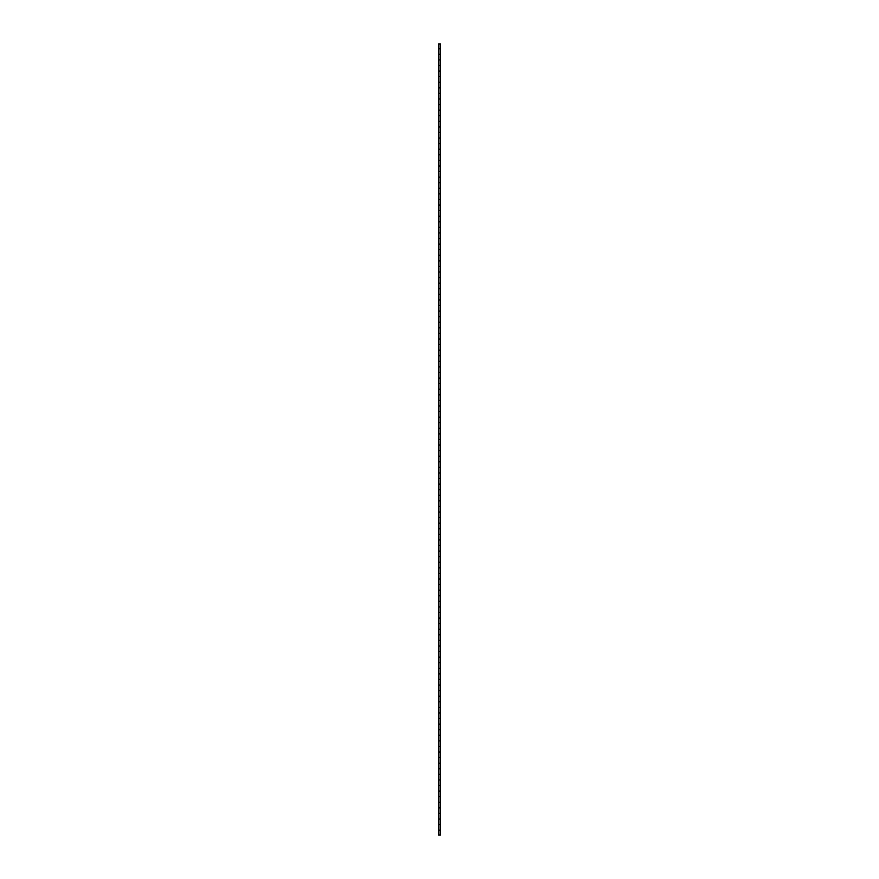 <?xml version="1.0" encoding="UTF-8"?>
<svg xmlns="http://www.w3.org/2000/svg" width="879" height="879" viewBox="0 0 879 879"><rect width="100%" height="100%" fill="white"/><g stroke="black" fill="none" stroke-linecap="round" stroke-linejoin="round"><path stroke-width="0.66" stroke-dasharray="4.39 3.3" d="M440.533 54.322L438.467 54.322L440.181 54.322L438.819 54.322L438.819 48.828L440.533 48.828M440.181 54.322L440.181 48.828M440.533 824.59L438.467 824.59L440.181 824.59L438.819 824.59L438.819 819.096L440.533 819.096M440.181 824.59L440.181 819.096M440.533 813.427L438.467 813.427L440.181 813.427L438.819 813.427L438.819 807.933L440.533 807.933M440.181 813.427L440.181 807.933M440.533 802.263L438.467 802.263L440.181 802.263L438.819 802.263L438.819 796.77L440.533 796.77M440.181 802.263L440.181 796.77M440.533 791.1L438.467 791.1L440.181 791.1L438.819 791.1L438.819 785.606L440.533 785.606M440.181 791.1L440.181 785.606M440.533 779.937L438.467 779.937L440.181 779.937L438.819 779.937L438.819 774.443L440.533 774.443M440.181 779.937L440.181 774.443M440.533 768.773L438.467 768.773L440.181 768.773L438.819 768.773L438.819 763.28L440.533 763.28M440.181 768.773L440.181 763.28M440.533 757.61L438.467 757.61L440.181 757.61L438.819 757.61L438.819 752.116L440.533 752.116M440.181 757.61L440.181 752.116M440.533 746.447L438.467 746.447L440.181 746.447L438.819 746.447L438.819 740.953L440.533 740.953M440.181 746.447L440.181 740.953M440.533 735.284L438.467 735.284L440.181 735.284L438.819 735.284L438.819 729.79L440.533 729.79M440.181 735.284L440.181 729.79M440.533 724.12L438.467 724.12L440.181 724.12L438.819 724.12L438.819 718.626L440.533 718.626M440.181 724.12L440.181 718.626M440.533 712.957L438.467 712.957L440.181 712.957L438.819 712.957L438.819 707.463L440.533 707.463M440.181 712.957L440.181 707.463M440.533 701.794L438.467 701.794L440.181 701.794L438.819 701.794L438.819 696.3L440.533 696.3M440.181 701.794L440.181 696.3M440.533 690.63L438.467 690.63L440.181 690.63L438.819 690.63L438.819 685.137L440.533 685.137M440.181 690.63L440.181 685.137M440.533 679.467L438.467 679.467L440.181 679.467L438.819 679.467L438.819 673.973L440.533 673.973M440.181 679.467L440.181 673.973M440.533 668.304L438.467 668.304L440.181 668.304L438.819 668.304L438.819 662.81L440.533 662.81M440.181 668.304L440.181 662.81M440.533 657.14L438.467 657.14L440.181 657.14L438.819 657.14L438.819 651.647L440.533 651.647M440.181 657.14L440.181 651.647M440.533 645.977L438.467 645.977L440.181 645.977L438.819 645.977L438.819 640.483L440.533 640.483M440.181 645.977L440.181 640.483M440.533 634.814L438.467 634.814L440.181 634.814L438.819 634.814L438.819 629.32L440.533 629.32M440.181 634.814L440.181 629.32M440.533 623.65L438.467 623.65L440.181 623.65L438.819 623.65L438.819 618.157L440.533 618.157M440.181 623.65L440.181 618.157M440.533 612.487L438.467 612.487L440.181 612.487L438.819 612.487L438.819 606.993L440.533 606.993M440.181 612.487L440.181 606.993M440.533 601.324L438.467 601.324L440.181 601.324L438.819 601.324L438.819 595.83L440.533 595.83M440.181 601.324L440.181 595.83M440.533 590.161L438.467 590.161L440.181 590.161L438.819 590.161L438.819 584.667L440.533 584.667M440.181 590.161L440.181 584.667M440.533 578.997L438.467 578.997L440.181 578.997L438.819 578.997L438.819 573.504L440.533 573.504M440.181 578.997L440.181 573.504M440.533 567.834L438.467 567.834L440.181 567.834L438.819 567.834L438.819 562.34L440.533 562.34M440.181 567.834L440.181 562.34M440.533 556.671L438.467 556.671L440.181 556.671L438.819 556.671L438.819 551.177L440.533 551.177M440.181 556.671L440.181 551.177M440.533 545.507L438.467 545.507L440.181 545.507L438.819 545.507L438.819 540.014L440.533 540.014M440.181 545.507L440.181 540.014M440.533 534.344L438.467 534.344L440.181 534.344L438.819 534.344L438.819 528.85L440.533 528.85M440.181 534.344L440.181 528.85M440.533 523.181L438.467 523.181L440.181 523.181L438.819 523.181L438.819 517.687L440.533 517.687M440.181 523.181L440.181 517.687M440.533 512.017L438.467 512.017L440.181 512.017L438.819 512.017L438.819 506.524L440.533 506.524M440.181 512.017L440.181 506.524M440.533 500.854L438.467 500.854L440.181 500.854L438.819 500.854L438.819 495.36L440.533 495.36M440.181 500.854L440.181 495.36M440.533 489.691L438.467 489.691L440.181 489.691L438.819 489.691L438.819 484.197L440.533 484.197M440.181 489.691L440.181 484.197M440.533 478.528L438.467 478.528L440.181 478.528L438.819 478.528L438.819 473.034L440.533 473.034M440.181 478.528L440.181 473.034M440.533 467.364L438.467 467.364L440.181 467.364L438.819 467.364L438.819 461.871L440.533 461.871M440.181 467.364L440.181 461.871M440.533 456.201L438.467 456.201L440.181 456.201L438.819 456.201L438.819 450.707L440.533 450.707M440.181 456.201L440.181 450.707M440.533 445.038L438.467 445.038L440.181 445.038L438.819 445.038L438.819 439.544L440.533 439.544M440.181 445.038L440.181 439.544M440.533 433.874L438.467 433.874L440.181 433.874L438.819 433.874L438.819 428.381L440.533 428.381M440.181 433.874L440.181 428.381M440.533 422.711L438.467 422.711L440.181 422.711L438.819 422.711L438.819 417.217L440.533 417.217M440.181 422.711L440.181 417.217M440.533 411.548L438.467 411.548L440.181 411.548L438.819 411.548L438.819 406.054L440.533 406.054M440.181 411.548L440.181 406.054M440.533 400.384L438.467 400.384L440.181 400.384L438.819 400.384L438.819 394.891L440.533 394.891M440.181 400.384L440.181 394.891M440.533 389.221L438.467 389.221L440.181 389.221L438.819 389.221L438.819 383.727L440.533 383.727M440.181 389.221L440.181 383.727M440.533 378.058L438.467 378.058L440.181 378.058L438.819 378.058L438.819 372.564L440.533 372.564M440.181 378.058L440.181 372.564M440.533 366.895L438.467 366.895L440.181 366.895L438.819 366.895L438.819 361.401L440.533 361.401M440.181 366.895L440.181 361.401M440.533 355.731L438.467 355.731L440.181 355.731L438.819 355.731L438.819 350.238L440.533 350.238M440.181 355.731L440.181 350.238M440.533 344.568L438.467 344.568L440.181 344.568L438.819 344.568L438.819 339.074L440.533 339.074M440.181 344.568L440.181 339.074M440.533 333.405L438.467 333.405L440.181 333.405L438.819 333.405L438.819 327.911L440.533 327.911M440.181 333.405L440.181 327.911M440.533 322.241L438.467 322.241L440.181 322.241L438.819 322.241L438.819 316.748L440.533 316.748M440.181 322.241L440.181 316.748M440.533 311.078L438.467 311.078L440.181 311.078L438.819 311.078L438.819 305.584L440.533 305.584M440.181 311.078L440.181 305.584M440.533 299.915L438.467 299.915L440.181 299.915L438.819 299.915L438.819 294.421L440.533 294.421M440.181 299.915L440.181 294.421M440.533 288.751L438.467 288.751L440.181 288.751L438.819 288.751L438.819 283.258L440.533 283.258M440.181 288.751L440.181 283.258M440.533 277.588L438.467 277.588L440.181 277.588L438.819 277.588L438.819 272.094L440.533 272.094M440.181 277.588L440.181 272.094M440.533 266.425L438.467 266.425L440.181 266.425L438.819 266.425L438.819 260.931L440.533 260.931M440.181 266.425L440.181 260.931M440.533 255.262L438.467 255.262L440.181 255.262L438.819 255.262L438.819 249.768L440.533 249.768M440.181 255.262L440.181 249.768M440.533 244.098L438.467 244.098L440.181 244.098L438.819 244.098L438.819 238.605L440.533 238.605M440.181 244.098L440.181 238.605M440.533 232.935L438.467 232.935L440.181 232.935L438.819 232.935L438.819 227.441L440.533 227.441M440.181 232.935L440.181 227.441M440.533 221.772L438.467 221.772L440.181 221.772L438.819 221.772L438.819 216.278L440.533 216.278M440.181 221.772L440.181 216.278M440.533 210.608L438.467 210.608L440.181 210.608L438.819 210.608L438.819 205.115L440.533 205.115M440.181 210.608L440.181 205.115M440.533 199.445L438.467 199.445L440.181 199.445L438.819 199.445L438.819 193.951L440.533 193.951M440.181 199.445L440.181 193.951M440.533 188.282L438.467 188.282L440.181 188.282L438.819 188.282L438.819 182.788L440.533 182.788M440.181 188.282L440.181 182.788M440.533 177.118L438.467 177.118L440.181 177.118L438.819 177.118L438.819 171.625L440.533 171.625M440.181 177.118L440.181 171.625M440.533 165.955L438.467 165.955L440.181 165.955L438.819 165.955L438.819 160.461L440.533 160.461M440.181 165.955L440.181 160.461M440.533 154.792L438.467 154.792L440.181 154.792L438.819 154.792L438.819 149.298L440.533 149.298M440.181 154.792L440.181 149.298M440.533 143.629L438.467 143.629L440.181 143.629L438.819 143.629L438.819 138.135L440.533 138.135M440.181 143.629L440.181 138.135M440.533 132.465L438.467 132.465L440.181 132.465L438.819 132.465L438.819 126.972L440.533 126.972M440.181 132.465L440.181 126.972M440.533 121.302L438.467 121.302L440.181 121.302L438.819 121.302L438.819 115.808L440.533 115.808M440.181 121.302L440.181 115.808M440.533 110.139L438.467 110.139L440.181 110.139L438.819 110.139L438.819 104.645L440.533 104.645M440.181 110.139L440.181 104.645M440.533 98.975L438.467 98.975L440.181 98.975L438.819 98.975L438.819 93.482L440.533 93.482M440.181 98.975L440.181 93.482M440.533 87.812L438.467 87.812L440.181 87.812L438.819 87.812L438.819 82.318L440.533 82.318M440.181 87.812L440.181 82.318M440.533 76.649L438.467 76.649L440.181 76.649L438.819 76.649L438.819 71.155L440.533 71.155M440.181 76.649L440.181 71.155M440.533 65.486L438.467 65.486L440.181 65.486L438.819 65.486L438.819 59.992L440.533 59.992M440.181 65.486L440.181 59.992M440.533 835.05L438.467 835.05L440.181 835.05L438.819 835.05L438.819 830.259L440.533 830.259M440.181 835.05L440.181 830.259M440.533 48.741L438.467 48.741L438.467 835.05L438.819 824.678L438.819 830.172L440.181 830.172L438.819 830.172L438.819 835.05L438.467 43.95L440.533 43.95M438.929 835.05L440.071 835.05L438.929 835.05L438.929 830.259M440.071 835.05L440.071 830.259M440.071 830.172L440.071 824.678M440.071 824.59L440.071 819.096M440.071 819.008L440.071 813.514M440.071 813.427L440.071 807.933M440.071 807.845L440.071 802.351M440.071 802.263L440.071 796.77M440.071 796.682L440.071 791.188M440.071 791.1L440.071 785.606M440.071 785.518L440.071 780.025M440.071 779.937L440.071 774.443M440.071 774.355L440.071 768.861M440.071 768.773L440.071 763.28M440.071 763.192L440.071 757.698M440.071 757.61L440.071 752.116M440.071 752.028L440.071 746.535M440.071 746.447L440.071 740.953M440.071 740.865L440.071 735.371M440.071 735.284L440.071 729.79M440.071 729.702L440.071 724.208M440.071 724.12L440.071 718.626M440.071 718.539L440.071 713.045M440.071 712.957L440.071 707.463M440.071 707.375L440.071 701.881M440.071 701.794L440.071 696.3M440.071 696.212L440.071 690.718M440.071 690.63L440.071 685.137M440.071 685.049L440.071 679.555M440.071 679.467L440.071 673.973M440.071 673.885L440.071 668.392M440.071 668.304L440.071 662.81M440.071 662.722L440.071 657.228M440.071 657.14L440.071 651.647M440.071 651.559L440.071 646.065M440.071 645.977L440.071 640.483M440.071 640.395L440.071 634.902M440.071 634.814L440.071 629.32M440.071 629.232L440.071 623.738M440.071 623.65L440.071 618.157M440.071 618.069L440.071 612.575M440.071 612.487L440.071 606.993M440.071 606.906L440.071 601.412M440.071 601.324L440.071 595.83M440.071 595.742L440.071 590.249M440.071 590.161L440.071 584.667M440.071 584.579L440.071 579.085M440.071 578.997L440.071 573.504M440.071 573.416L440.071 567.922M440.071 567.834L440.071 562.34M440.071 562.252L440.071 556.759M440.071 556.671L440.071 551.177M440.071 551.089L440.071 545.595M440.071 545.507L440.071 540.014M440.071 539.926L440.071 534.432M440.071 534.344L440.071 528.85M440.071 528.762L440.071 523.269M440.071 523.181L440.071 517.687M440.071 517.599L440.071 512.105M440.071 512.017L440.071 506.524M440.071 506.436L440.071 500.942M440.071 500.854L440.071 495.36M440.071 495.273L440.071 489.779M440.071 489.691L440.071 484.197M440.071 484.109L440.071 478.615M440.071 478.528L440.071 473.034M440.071 472.946L440.071 467.452M440.071 467.364L440.071 461.871M440.071 461.783L440.071 456.289M440.071 456.201L440.071 450.707M440.071 450.619L440.071 445.126M440.071 445.038L440.071 439.544M440.071 439.456L440.071 433.962M440.071 433.874L440.071 428.381M440.071 428.293L440.071 422.799M440.071 422.711L440.071 417.217M440.071 417.129L440.071 411.636M440.071 411.548L440.071 406.054M440.071 405.966L440.071 400.472M440.071 400.384L440.071 394.891M440.071 394.803L440.071 389.309M440.071 389.221L440.071 383.727M440.071 383.64L440.071 378.146M440.071 378.058L440.071 372.564M440.071 372.476L440.071 366.982M440.071 366.895L440.071 361.401M440.071 361.313L440.071 355.819M440.071 355.731L440.071 350.238M440.071 350.15L440.071 344.656M440.071 344.568L440.071 339.074M440.071 338.986L440.071 333.493M440.071 333.405L440.071 327.911M440.071 327.823L440.071 322.329M440.071 322.241L440.071 316.748M440.071 316.66L440.071 311.166M440.071 311.078L440.071 305.584M440.071 305.496L440.071 300.003M440.071 299.915L440.071 294.421M440.071 294.333L440.071 288.839M440.071 288.751L440.071 283.258M440.071 283.17L440.071 277.676M440.071 277.588L440.071 272.094M440.071 272.007L440.071 266.513M440.071 266.425L440.071 260.931M440.071 260.843L440.071 255.349M440.071 255.262L440.071 249.768M440.071 249.68L440.071 244.186M440.071 244.098L440.071 238.605M440.071 238.517L440.071 233.023M440.071 232.935L440.071 227.441M440.071 227.353L440.071 221.86M440.071 221.772L440.071 216.278M440.071 216.19L440.071 210.696M440.071 210.608L440.071 205.115M440.071 205.027L440.071 199.533M440.071 199.445L440.071 193.951M440.071 193.863L440.071 188.37M440.071 188.282L440.071 182.788M440.071 182.7L440.071 177.206M440.071 177.118L440.071 171.625M440.071 171.537L440.071 166.043M440.071 165.955L440.071 160.461M440.071 160.374L440.071 154.88M440.071 154.792L440.071 149.298M440.071 149.21L440.071 143.716M440.071 143.629L440.071 138.135M440.071 138.047L440.071 132.553M440.071 132.465L440.071 126.972M440.071 126.884L440.071 121.39M440.071 121.302L440.071 115.808M440.071 115.72L440.071 110.227M440.071 110.139L440.071 104.645M440.071 104.557L440.071 99.063M440.071 98.975L440.071 93.482M440.071 93.394L440.071 87.9M440.071 87.812L440.071 82.318M440.071 82.23L440.071 76.737M440.071 76.649L440.071 71.155M440.071 71.067L440.071 65.573M440.071 65.486L440.071 59.992M440.071 59.904L440.071 54.41M440.071 54.322L440.071 48.828M440.071 48.741L440.071 43.95L438.929 43.95L440.071 43.95M438.929 830.172L438.929 824.678M438.929 824.59L438.929 819.096M438.929 819.008L438.929 813.514M438.929 813.427L438.929 807.933M438.929 807.845L438.929 802.351M438.929 802.263L438.929 796.77M438.929 796.682L438.929 791.188M438.929 791.1L438.929 785.606M438.929 785.518L438.929 780.025M438.929 779.937L438.929 774.443M438.929 774.355L438.929 768.861M438.929 768.773L438.929 763.28M438.929 763.192L438.929 757.698M438.929 757.61L438.929 752.116M438.929 752.028L438.929 746.535M438.929 746.447L438.929 740.953M438.929 740.865L438.929 735.371M438.929 735.284L438.929 729.79M438.929 729.702L438.929 724.208M438.929 724.12L438.929 718.626M438.929 718.539L438.929 713.045M438.929 712.957L438.929 707.463M438.929 707.375L438.929 701.881M438.929 701.794L438.929 696.3M438.929 696.212L438.929 690.718M438.929 690.63L438.929 685.137M438.929 685.049L438.929 679.555M438.929 679.467L438.929 673.973M438.929 673.885L438.929 668.392M438.929 668.304L438.929 662.81M438.929 662.722L438.929 657.228M438.929 657.14L438.929 651.647M438.929 651.559L438.929 646.065M438.929 645.977L438.929 640.483M438.929 640.395L438.929 634.902M438.929 634.814L438.929 629.32M438.929 629.232L438.929 623.738M438.929 623.65L438.929 618.157M438.929 618.069L438.929 612.575M438.929 612.487L438.929 606.993M438.929 606.906L438.929 601.412M438.929 601.324L438.929 595.83M438.929 595.742L438.929 590.249M438.929 590.161L438.929 584.667M438.929 584.579L438.929 579.085M438.929 578.997L438.929 573.504M438.929 573.416L438.929 567.922M438.929 567.834L438.929 562.34M438.929 562.252L438.929 556.759M438.929 556.671L438.929 551.177M438.929 551.089L438.929 545.595M438.929 545.507L438.929 540.014M438.929 539.926L438.929 534.432M438.929 534.344L438.929 528.85M438.929 528.762L438.929 523.269M438.929 523.181L438.929 517.687M438.929 517.599L438.929 512.105M438.929 512.017L438.929 506.524M438.929 506.436L438.929 500.942M438.929 500.854L438.929 495.36M438.929 495.273L438.929 489.779M438.929 489.691L438.929 484.197M438.929 484.109L438.929 478.615M438.929 478.528L438.929 473.034M438.929 472.946L438.929 467.452M438.929 467.364L438.929 461.871M438.929 461.783L438.929 456.289M438.929 456.201L438.929 450.707M438.929 450.619L438.929 445.126M438.929 445.038L438.929 439.544M438.929 439.456L438.929 433.962M438.929 433.874L438.929 428.381M438.929 428.293L438.929 422.799M438.929 422.711L438.929 417.217M438.929 417.129L438.929 411.636M438.929 411.548L438.929 406.054M438.929 405.966L438.929 400.472M438.929 400.384L438.929 394.891M438.929 394.803L438.929 389.309M438.929 389.221L438.929 383.727M438.929 383.64L438.929 378.146M438.929 378.058L438.929 372.564M438.929 372.476L438.929 366.982M438.929 366.895L438.929 361.401M438.929 361.313L438.929 355.819M438.929 355.731L438.929 350.238M438.929 350.15L438.929 344.656M438.929 344.568L438.929 339.074M438.929 338.986L438.929 333.493M438.929 333.405L438.929 327.911M438.929 327.823L438.929 322.329M438.929 322.241L438.929 316.748M438.929 316.66L438.929 311.166M438.929 311.078L438.929 305.584M438.929 305.496L438.929 300.003M438.929 299.915L438.929 294.421M438.929 294.333L438.929 288.839M438.929 288.751L438.929 283.258M438.929 283.17L438.929 277.676M438.929 277.588L438.929 272.094M438.929 272.007L438.929 266.513M438.929 266.425L438.929 260.931M438.929 260.843L438.929 255.349M438.929 255.262L438.929 249.768M438.929 249.68L438.929 244.186M438.929 244.098L438.929 238.605M438.929 238.517L438.929 233.023M438.929 232.935L438.929 227.441M438.929 227.353L438.929 221.86M438.929 221.772L438.929 216.278M438.929 216.19L438.929 210.696M438.929 210.608L438.929 205.115M438.929 205.027L438.929 199.533M438.929 199.445L438.929 193.951M438.929 193.863L438.929 188.37M438.929 188.282L438.929 182.788M438.929 182.7L438.929 177.206M438.929 177.118L438.929 171.625M438.929 171.537L438.929 166.043M438.929 165.955L438.929 160.461M438.929 160.374L438.929 154.88M438.929 154.792L438.929 149.298M438.929 149.21L438.929 143.716M438.929 143.629L438.929 138.135M438.929 138.047L438.929 132.553M438.929 132.465L438.929 126.972M438.929 126.884L438.929 121.39M438.929 121.302L438.929 115.808M438.929 115.72L438.929 110.227M438.929 110.139L438.929 104.645M438.929 104.557L438.929 99.063M438.929 98.975L438.929 93.482M438.929 93.394L438.929 87.9M438.929 87.812L438.929 82.318M438.929 82.23L438.929 76.737M438.929 76.649L438.929 71.155M438.929 71.067L438.929 65.573M438.929 65.486L438.929 59.992M438.929 59.904L438.929 54.41M438.929 54.322L438.929 48.828M438.929 48.741L438.929 43.95M440.533 830.172L438.467 830.172L438.467 824.678L440.181 824.678L438.819 824.678L438.819 813.514L440.181 813.514L438.819 813.514L438.819 802.351L440.181 802.351L438.819 802.351L438.819 791.188L440.181 791.188L438.819 791.188L438.819 780.025L440.181 780.025L438.819 780.025L438.819 768.861L440.181 768.861L438.819 768.861L438.819 757.698L440.181 757.698L438.819 757.698L438.819 746.535L440.181 746.535L438.819 746.535L438.819 735.371L440.181 735.371L438.819 735.371L438.819 724.208L440.181 724.208L438.819 724.208L438.819 713.045L440.181 713.045L438.819 713.045L438.819 701.881L440.181 701.881L438.819 701.881L438.819 690.718L440.181 690.718L438.819 690.718L438.819 679.555L440.181 679.555L438.819 679.555L438.819 668.392L440.181 668.392L438.819 668.392L438.819 657.228L440.181 657.228L438.819 657.228L438.819 646.065L440.181 646.065L438.819 646.065L438.819 634.902L440.181 634.902L438.819 634.902L438.819 623.738L440.181 623.738L438.819 623.738L438.819 612.575L440.181 612.575L438.819 612.575L438.819 601.412L440.181 601.412L438.819 601.412L438.819 590.249L440.181 590.249L438.819 590.249L438.819 579.085L440.181 579.085L438.819 579.085L438.819 567.922L440.181 567.922L438.819 567.922L438.819 556.759L440.181 556.759L438.819 556.759L438.819 545.595L440.181 545.595L438.819 545.595L438.819 534.432L440.181 534.432L438.819 534.432L438.819 523.269L440.181 523.269L438.819 523.269L438.819 512.105L440.181 512.105L438.819 512.105L438.819 500.942L440.181 500.942L438.819 500.942L438.819 489.779L440.181 489.779L438.819 489.779L438.819 478.615L440.181 478.615L438.819 478.615L438.819 467.452L440.181 467.452L438.819 467.452L438.819 456.289L440.181 456.289L438.819 456.289L438.819 445.126L440.181 445.126L438.819 445.126L438.819 433.962L440.181 433.962L438.819 433.962L438.819 422.799L440.181 422.799L438.819 422.799L438.819 411.636L440.181 411.636L438.819 411.636L438.819 400.472L440.181 400.472L438.819 400.472L438.819 389.309L440.181 389.309L438.819 389.309L438.819 378.146L440.181 378.146L438.819 378.146L438.819 366.982L440.181 366.982L438.819 366.982L438.819 355.819L440.181 355.819L438.819 355.819L438.819 344.656L440.181 344.656L438.819 344.656L438.819 333.493L440.181 333.493L438.819 333.493L438.819 322.329L440.181 322.329L438.819 322.329L438.819 311.166L440.181 311.166L438.819 311.166L438.819 300.003L440.181 300.003L438.819 300.003L438.819 288.839L440.181 288.839L438.819 288.839L438.819 277.676L440.181 277.676L438.819 277.676L438.819 266.513L440.181 266.513L438.819 266.513L438.819 255.349L440.181 255.349L438.819 255.349L438.819 244.186L440.181 244.186L438.819 244.186L438.819 233.023L440.181 233.023L438.819 233.023L438.819 221.86L440.181 221.86L438.819 221.86L438.819 210.696L440.181 210.696L438.819 210.696L438.819 199.533L440.181 199.533L438.819 199.533L438.819 188.37L440.181 188.37L438.819 188.37L438.819 177.206L440.181 177.206L438.819 177.206L438.819 166.043L440.181 166.043L438.819 166.043L438.819 154.88L440.181 154.88L438.819 154.88L438.819 143.716L440.181 143.716L438.819 143.716L438.819 132.553L440.181 132.553L438.819 132.553L438.819 121.39L440.181 121.39L438.819 121.39L438.819 110.227L440.181 110.227L438.819 110.227L438.819 99.063L440.181 99.063L438.819 99.063L438.819 87.9L440.181 87.9L438.819 87.9L438.819 76.737L440.181 76.737L438.819 76.737L438.819 65.573L440.181 65.573L438.819 65.573L438.819 54.41L440.181 54.41L438.819 54.41L438.819 43.95L440.181 43.95L438.819 43.95L438.819 48.741L440.181 48.741L440.181 43.95M440.181 830.172L440.181 824.678M440.181 59.904L438.819 59.904L440.181 59.904L440.181 54.41M440.181 71.067L438.819 71.067L440.181 71.067L440.181 65.573M440.181 82.23L438.819 82.23L440.181 82.23L440.181 76.737M440.181 93.394L438.819 93.394L440.181 93.394L440.181 87.9M440.181 104.557L438.819 104.557L440.181 104.557L440.181 99.063M440.181 115.72L438.819 115.72L440.181 115.72L440.181 110.227M440.181 126.884L438.819 126.884L440.181 126.884L440.181 121.39M440.181 138.047L438.819 138.047L440.181 138.047L440.181 132.553M440.181 149.21L438.819 149.21L440.181 149.21L440.181 143.716M440.181 160.374L438.819 160.374L440.181 160.374L440.181 154.88M440.181 171.537L438.819 171.537L440.181 171.537L440.181 166.043M440.181 182.7L438.819 182.7L440.181 182.7L440.181 177.206M440.181 193.863L438.819 193.863L440.181 193.863L440.181 188.37M440.181 205.027L438.819 205.027L440.181 205.027L440.181 199.533M440.181 216.19L438.819 216.19L440.181 216.19L440.181 210.696M440.181 227.353L438.819 227.353L440.181 227.353L440.181 221.86M440.181 238.517L438.819 238.517L440.181 238.517L440.181 233.023M440.181 249.68L438.819 249.68L440.181 249.68L440.181 244.186M440.181 260.843L438.819 260.843L440.181 260.843L440.181 255.349M440.181 272.007L438.819 272.007L440.181 272.007L440.181 266.513M440.181 283.17L438.819 283.17L440.181 283.17L440.181 277.676M440.181 294.333L438.819 294.333L440.181 294.333L440.181 288.839M440.181 305.496L438.819 305.496L440.181 305.496L440.181 300.003M440.181 316.66L438.819 316.66L440.181 316.66L440.181 311.166M440.181 327.823L438.819 327.823L440.181 327.823L440.181 322.329M440.181 338.986L438.819 338.986L440.181 338.986L440.181 333.493M440.181 350.15L438.819 350.15L440.181 350.15L440.181 344.656M440.181 361.313L438.819 361.313L440.181 361.313L440.181 355.819M440.181 372.476L438.819 372.476L440.181 372.476L440.181 366.982M440.181 383.64L438.819 383.64L440.181 383.64L440.181 378.146M440.181 394.803L438.819 394.803L440.181 394.803L440.181 389.309M440.181 405.966L438.819 405.966L440.181 405.966L440.181 400.472M440.181 417.129L438.819 417.129L440.181 417.129L440.181 411.636M440.181 428.293L438.819 428.293L440.181 428.293L440.181 422.799M440.181 439.456L438.819 439.456L440.181 439.456L440.181 433.962M440.181 450.619L438.819 450.619L440.181 450.619L440.181 445.126M440.181 461.783L438.819 461.783L440.181 461.783L440.181 456.289M440.181 472.946L438.819 472.946L440.181 472.946L440.181 467.452M440.181 484.109L438.819 484.109L440.181 484.109L440.181 478.615M440.181 495.273L438.819 495.273L440.181 495.273L440.181 489.779M440.181 506.436L438.819 506.436L440.181 506.436L440.181 500.942M440.181 517.599L438.819 517.599L440.181 517.599L440.181 512.105M440.181 528.762L438.819 528.762L440.181 528.762L440.181 523.269M440.181 539.926L438.819 539.926L440.181 539.926L440.181 534.432M440.181 551.089L438.819 551.089L440.181 551.089L440.181 545.595M440.181 562.252L438.819 562.252L440.181 562.252L440.181 556.759M440.181 573.416L438.819 573.416L440.181 573.416L440.181 567.922M440.181 584.579L438.819 584.579L440.181 584.579L440.181 579.085M440.181 595.742L438.819 595.742L440.181 595.742L440.181 590.249M440.181 606.906L438.819 606.906L440.181 606.906L440.181 601.412M440.181 618.069L438.819 618.069L440.181 618.069L440.181 612.575M440.181 629.232L438.819 629.232L440.181 629.232L440.181 623.738M440.181 640.395L438.819 640.395L440.181 640.395L440.181 634.902M440.181 651.559L438.819 651.559L440.181 651.559L440.181 646.065M440.181 662.722L438.819 662.722L440.181 662.722L440.181 657.228M440.181 673.885L438.819 673.885L440.181 673.885L440.181 668.392M440.181 685.049L438.819 685.049L440.181 685.049L440.181 679.555M440.181 696.212L438.819 696.212L440.181 696.212L440.181 690.718M440.181 707.375L438.819 707.375L440.181 707.375L440.181 701.881M440.181 718.539L438.819 718.539L440.181 718.539L440.181 713.045M440.181 729.702L438.819 729.702L440.181 729.702L440.181 724.208M440.181 740.865L438.819 740.865L440.181 740.865L440.181 735.371M440.181 752.028L438.819 752.028L440.181 752.028L440.181 746.535M440.181 763.192L438.819 763.192L440.181 763.192L440.181 757.698M440.181 774.355L438.819 774.355L440.181 774.355L440.181 768.861M440.181 785.518L438.819 785.518L440.181 785.518L440.181 780.025M440.181 796.682L438.819 796.682L440.181 796.682L440.181 791.188M440.181 807.845L438.819 807.845L440.181 807.845L440.181 802.351M440.181 819.008L438.819 819.008L440.181 819.008L440.181 813.514M440.181 48.741L438.467 48.741L438.467 54.41L440.533 54.41M440.533 819.008L438.467 819.008L438.467 813.514L440.533 813.514M440.533 824.678L438.467 824.678L438.467 802.351L440.533 802.351M440.533 807.845L438.467 807.845L438.467 791.188L440.533 791.188M440.533 796.682L438.467 796.682L438.467 780.025L440.533 780.025M440.533 785.518L438.467 785.518L438.467 768.861L440.533 768.861M440.533 774.355L438.467 774.355L438.467 757.698L440.533 757.698M440.533 763.192L438.467 763.192L438.467 746.535L440.533 746.535M440.533 752.028L438.467 752.028L438.467 735.371L440.533 735.371M440.533 740.865L438.467 740.865L438.467 724.208L440.533 724.208M440.533 729.702L438.467 729.702L438.467 713.045L440.533 713.045M440.533 718.539L438.467 718.539L438.467 701.881L440.533 701.881M440.533 707.375L438.467 707.375L438.467 690.718L440.533 690.718M440.533 696.212L438.467 696.212L438.467 679.555L440.533 679.555M440.533 685.049L438.467 685.049L438.467 668.392L440.533 668.392M440.533 673.885L438.467 673.885L438.467 657.228L440.533 657.228M440.533 662.722L438.467 662.722L438.467 646.065L440.533 646.065M440.533 651.559L438.467 651.559L438.467 634.902L440.533 634.902M440.533 640.395L438.467 640.395L438.467 623.738L440.533 623.738M440.533 629.232L438.467 629.232L438.467 612.575L440.533 612.575M440.533 618.069L438.467 618.069L438.467 601.412L440.533 601.412M440.533 606.906L438.467 606.906L438.467 590.249L440.533 590.249M440.533 595.742L438.467 595.742L438.467 579.085L440.533 579.085M440.533 584.579L438.467 584.579L438.467 567.922L440.533 567.922M440.533 573.416L438.467 573.416L438.467 556.759L440.533 556.759M440.533 562.252L438.467 562.252L438.467 545.595L440.533 545.595M440.533 551.089L438.467 551.089L438.467 534.432L440.533 534.432M440.533 539.926L438.467 539.926L438.467 523.269L440.533 523.269M440.533 528.762L438.467 528.762L438.467 512.105L440.533 512.105M440.533 517.599L438.467 517.599L438.467 500.942L440.533 500.942M440.533 506.436L438.467 506.436L438.467 489.779L440.533 489.779M440.533 495.273L438.467 495.273L438.467 478.615L440.533 478.615M440.533 484.109L438.467 484.109L438.467 467.452L440.533 467.452M440.533 472.946L438.467 472.946L438.467 456.289L440.533 456.289M440.533 461.783L438.467 461.783L438.467 445.126L440.533 445.126M440.533 450.619L438.467 450.619L438.467 433.962L440.533 433.962M440.533 439.456L438.467 439.456L438.467 422.799L440.533 422.799M440.533 428.293L438.467 428.293L438.467 411.636L440.533 411.636M440.533 417.129L438.467 417.129L438.467 400.472L440.533 400.472M440.533 405.966L438.467 405.966L438.467 389.309L440.533 389.309M440.533 394.803L438.467 394.803L438.467 378.146L440.533 378.146M440.533 383.64L438.467 383.64L438.467 366.982L440.533 366.982M440.533 372.476L438.467 372.476L438.467 355.819L440.533 355.819M440.533 361.313L438.467 361.313L438.467 344.656L440.533 344.656M440.533 350.15L438.467 350.15L438.467 333.493L440.533 333.493M440.533 338.986L438.467 338.986L438.467 322.329L440.533 322.329M440.533 327.823L438.467 327.823L438.467 311.166L440.533 311.166M440.533 316.66L438.467 316.66L438.467 300.003L440.533 300.003M440.533 305.496L438.467 305.496L438.467 288.839L440.533 288.839M440.533 294.333L438.467 294.333L438.467 277.676L440.533 277.676M440.533 283.17L438.467 283.17L438.467 266.513L440.533 266.513M440.533 272.007L438.467 272.007L438.467 255.349L440.533 255.349M440.533 260.843L438.467 260.843L438.467 244.186L440.533 244.186M440.533 249.68L438.467 249.68L438.467 233.023L440.533 233.023M440.533 238.517L438.467 238.517L438.467 221.86L440.533 221.86M440.533 227.353L438.467 227.353L438.467 210.696L440.533 210.696M440.533 216.19L438.467 216.19L438.467 199.533L440.533 199.533M440.533 205.027L438.467 205.027L438.467 188.37L440.533 188.37M440.533 193.863L438.467 193.863L438.467 177.206L440.533 177.206M440.533 182.7L438.467 182.7L438.467 166.043L440.533 166.043M440.533 171.537L438.467 171.537L438.467 154.88L440.533 154.88M440.533 160.374L438.467 160.374L438.467 143.716L440.533 143.716M440.533 149.21L438.467 149.21L438.467 132.553L440.533 132.553M440.533 138.047L438.467 138.047L438.467 121.39L440.533 121.39M440.533 126.884L438.467 126.884L438.467 110.227L440.533 110.227M440.533 115.72L438.467 115.72L438.467 99.063L440.533 99.063M440.533 104.557L438.467 104.557L438.467 87.9L440.533 87.9M440.533 93.394L438.467 93.394L438.467 76.737L440.533 76.737M440.533 82.23L438.467 82.23L438.467 65.573L440.533 65.573M440.533 71.067L438.467 71.067L438.467 54.41L438.467 59.904L440.533 59.904"/><path stroke-width="1.32" d="M438.819 830.259L440.533 830.259L440.533 835.05L438.467 835.05L438.467 43.95L440.533 43.95L440.533 48.741L438.819 48.741M438.819 824.59L440.533 824.59L440.533 819.096L438.819 819.096M438.819 813.427L440.533 813.427L440.533 807.933L438.819 807.933M438.819 802.263L440.533 802.263L440.533 796.77L438.819 796.77M438.819 791.1L440.533 791.1L440.533 785.606L438.819 785.606M438.819 779.937L440.533 779.937L440.533 774.443L438.819 774.443M438.819 768.773L440.533 768.773L440.533 763.28L438.819 763.28M438.819 757.61L440.533 757.61L440.533 752.116L438.819 752.116M438.819 746.447L440.533 746.447L440.533 740.953L438.819 740.953M438.819 735.284L440.533 735.284L440.533 729.79L438.819 729.79M438.819 724.12L440.533 724.12L440.533 718.626L438.819 718.626M438.819 712.957L440.533 712.957L440.533 707.463L438.819 707.463M438.819 701.794L440.533 701.794L440.533 696.3L438.819 696.3M438.819 690.63L440.533 690.63L440.533 685.137L438.819 685.137M438.819 679.467L440.533 679.467L440.533 673.973L438.819 673.973M438.819 668.304L440.533 668.304L440.533 662.81L438.819 662.81M438.819 657.14L440.533 657.14L440.533 651.647L438.819 651.647M438.819 645.977L440.533 645.977L440.533 640.483L438.819 640.483M438.819 634.814L440.533 634.814L440.533 629.32L438.819 629.32M438.819 623.65L440.533 623.65L440.533 618.157L438.819 618.157M438.819 612.487L440.533 612.487L440.533 606.993L438.819 606.993M438.819 601.324L440.533 601.324L440.533 595.83L438.819 595.83M438.819 590.161L440.533 590.161L440.533 584.667L438.819 584.667M438.819 578.997L440.533 578.997L440.533 573.504L438.819 573.504M438.819 567.834L440.533 567.834L440.533 562.34L438.819 562.34M438.819 556.671L440.533 556.671L440.533 551.177L438.819 551.177M438.819 545.507L440.533 545.507L440.533 540.014L438.819 540.014M438.819 534.344L440.533 534.344L440.533 528.85L438.819 528.85M438.819 523.181L440.533 523.181L440.533 517.687L438.819 517.687M438.819 512.017L440.533 512.017L440.533 506.524L438.819 506.524M438.819 500.854L440.533 500.854L440.533 495.36L438.819 495.36M438.819 489.691L440.533 489.691L440.533 484.197L438.819 484.197M438.819 478.528L440.533 478.528L440.533 473.034L438.819 473.034M438.819 467.364L440.533 467.364L440.533 461.871L438.819 461.871M438.819 456.201L440.533 456.201L440.533 450.707L438.819 450.707M438.819 445.038L440.533 445.038L440.533 439.544L438.819 439.544M438.819 433.874L440.533 433.874L440.533 428.381L438.819 428.381M438.819 422.711L440.533 422.711L440.533 417.217L438.819 417.217M438.819 411.548L440.533 411.548L440.533 406.054L438.819 406.054M438.819 400.384L440.533 400.384L440.533 394.891L438.819 394.891M438.819 389.221L440.533 389.221L440.533 383.727L438.819 383.727M438.819 378.058L440.533 378.058L440.533 372.564L438.819 372.564M438.819 366.895L440.533 366.895L440.533 361.401L438.819 361.401M438.819 355.731L440.533 355.731L440.533 350.238L438.819 350.238M438.819 344.568L440.533 344.568L440.533 339.074L438.819 339.074M438.819 333.405L440.533 333.405L440.533 327.911L438.819 327.911M438.819 322.241L440.533 322.241L440.533 316.748L438.819 316.748M438.819 311.078L440.533 311.078L440.533 305.584L438.819 305.584M438.819 299.915L440.533 299.915L440.533 294.421L438.819 294.421M438.819 288.751L440.533 288.751L440.533 283.258L438.819 283.258M438.819 277.588L440.533 277.588L440.533 272.094L438.819 272.094M438.819 266.425L440.533 266.425L440.533 260.931L438.819 260.931M438.819 255.262L440.533 255.262L440.533 249.768L438.819 249.768M438.819 244.098L440.533 244.098L440.533 238.605L438.819 238.605M438.819 232.935L440.533 232.935L440.533 227.441L438.819 227.441M438.819 221.772L440.533 221.772L440.533 216.278L438.819 216.278M438.819 210.608L440.533 210.608L440.533 205.115L438.819 205.115M438.819 199.445L440.533 199.445L440.533 193.951L438.819 193.951M438.819 188.282L440.533 188.282L440.533 182.788L438.819 182.788M438.819 177.118L440.533 177.118L440.533 171.625L438.819 171.625M438.819 165.955L440.533 165.955L440.533 160.461L438.819 160.461M438.819 154.792L440.533 154.792L440.533 149.298L438.819 149.298M438.819 143.629L440.533 143.629L440.533 138.135L438.819 138.135M438.819 132.465L440.533 132.465L440.533 126.972L438.819 126.972M438.819 121.302L440.533 121.302L440.533 115.808L438.819 115.808M438.819 110.139L440.533 110.139L440.533 104.645L438.819 104.645M438.819 98.975L440.533 98.975L440.533 93.482L438.819 93.482M438.819 87.812L440.533 87.812L440.533 82.318L438.819 82.318M438.819 76.649L440.533 76.649L440.533 71.155L438.819 71.155M438.819 65.486L440.533 65.486L440.533 59.992L438.819 59.992M438.819 54.322L440.533 54.322L440.533 48.828L438.819 48.828M438.819 819.008L440.533 819.008L440.533 813.514L438.819 813.514M438.819 807.845L440.533 807.845L440.533 802.351L438.819 802.351M438.819 796.682L440.533 796.682L440.533 791.188L438.819 791.188M438.819 785.518L440.533 785.518L440.533 780.025L438.819 780.025M438.819 774.355L440.533 774.355L440.533 768.861L438.819 768.861M438.819 763.192L440.533 763.192L440.533 757.698L438.819 757.698M438.819 752.028L440.533 752.028L440.533 746.535L438.819 746.535M438.819 740.865L440.533 740.865L440.533 735.371L438.819 735.371M438.819 729.702L440.533 729.702L440.533 724.208L438.819 724.208M438.819 718.539L440.533 718.539L440.533 713.045L438.819 713.045M438.819 707.375L440.533 707.375L440.533 701.881L438.819 701.881M438.819 696.212L440.533 696.212L440.533 690.718L438.819 690.718M438.819 685.049L440.533 685.049L440.533 679.555L438.819 679.555M438.819 673.885L440.533 673.885L440.533 668.392L438.819 668.392M438.819 662.722L440.533 662.722L440.533 657.228L438.819 657.228M438.819 651.559L440.533 651.559L440.533 646.065L438.819 646.065M438.819 640.395L440.533 640.395L440.533 634.902L438.819 634.902M438.819 629.232L440.533 629.232L440.533 623.738L438.819 623.738M438.819 618.069L440.533 618.069L440.533 612.575L438.819 612.575M438.819 606.906L440.533 606.906L440.533 601.412L438.819 601.412M438.819 595.742L440.533 595.742L440.533 590.249L438.819 590.249M438.819 584.579L440.533 584.579L440.533 579.085L438.819 579.085M438.819 573.416L440.533 573.416L440.533 567.922L438.819 567.922M438.819 562.252L440.533 562.252L440.533 556.759L438.819 556.759M438.819 551.089L440.533 551.089L440.533 545.595L438.819 545.595M438.819 539.926L440.533 539.926L440.533 534.432L438.819 534.432M438.819 528.762L440.533 528.762L440.533 523.269L438.819 523.269M438.819 517.599L440.533 517.599L440.533 512.105L438.819 512.105M438.819 506.436L440.533 506.436L440.533 500.942L438.819 500.942M438.819 495.273L440.533 495.273L440.533 489.779L438.819 489.779M438.819 484.109L440.533 484.109L440.533 478.615L438.819 478.615M438.819 472.946L440.533 472.946L440.533 467.452L438.819 467.452M438.819 461.783L440.533 461.783L440.533 456.289L438.819 456.289M438.819 450.619L440.533 450.619L440.533 445.126L438.819 445.126M438.819 439.456L440.533 439.456L440.533 433.962L438.819 433.962M438.819 428.293L440.533 428.293L440.533 422.799L438.819 422.799M438.819 417.129L440.533 417.129L440.533 411.636L438.819 411.636M438.819 405.966L440.533 405.966L440.533 400.472L438.819 400.472M438.819 394.803L440.533 394.803L440.533 389.309L438.819 389.309M438.819 383.64L440.533 383.64L440.533 378.146L438.819 378.146M438.819 372.476L440.533 372.476L440.533 366.982L438.819 366.982M438.819 361.313L440.533 361.313L440.533 355.819L438.819 355.819M438.819 350.15L440.533 350.15L440.533 344.656L438.819 344.656M438.819 338.986L440.533 338.986L440.533 333.493L438.819 333.493M438.819 327.823L440.533 327.823L440.533 322.329L438.819 322.329M438.819 316.66L440.533 316.66L440.533 311.166L438.819 311.166M438.819 305.496L440.533 305.496L440.533 300.003L438.819 300.003M438.819 294.333L440.533 294.333L440.533 288.839L438.819 288.839M438.819 283.17L440.533 283.17L440.533 277.676L438.819 277.676M438.819 272.007L440.533 272.007L440.533 266.513L438.819 266.513M438.819 260.843L440.533 260.843L440.533 255.349L438.819 255.349M438.819 249.68L440.533 249.68L440.533 244.186L438.819 244.186M438.819 238.517L440.533 238.517L440.533 233.023L438.819 233.023M438.819 227.353L440.533 227.353L440.533 221.86L438.819 221.86M438.819 216.19L440.533 216.19L440.533 210.696L438.819 210.696M438.819 205.027L440.533 205.027L440.533 199.533L438.819 199.533M438.819 193.863L440.533 193.863L440.533 188.37L438.819 188.37M438.819 182.7L440.533 182.7L440.533 177.206L438.819 177.206M438.819 171.537L440.533 171.537L440.533 166.043L438.819 166.043M438.819 160.374L440.533 160.374L440.533 154.88L438.819 154.88M438.819 149.21L440.533 149.21L440.533 143.716L438.819 143.716M438.819 138.047L440.533 138.047L440.533 132.553L438.819 132.553M438.819 126.884L440.533 126.884L440.533 121.39L438.819 121.39M438.819 115.72L440.533 115.72L440.533 110.227L438.819 110.227M438.819 104.557L440.533 104.557L440.533 99.063L438.819 99.063M438.819 93.394L440.533 93.394L440.533 87.9L438.819 87.9M438.819 82.23L440.533 82.23L440.533 76.737L438.819 76.737M438.819 71.067L440.533 71.067L440.533 65.573L438.819 65.573M438.819 59.904L440.533 59.904L440.533 54.41L438.819 54.41M438.819 835.05L438.819 43.95M438.819 830.172L440.533 830.172L440.533 824.678L438.819 824.678"/></g></svg>
